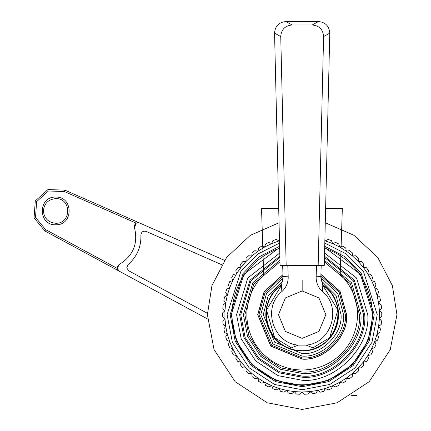 <?xml version="1.0" encoding="UTF-8"?>
<svg xmlns="http://www.w3.org/2000/svg" width="431" height="431" viewBox="0 0 431 431"><rect width="100%" height="100%" fill="white"/><g stroke="black" fill="none" stroke-linecap="round" stroke-linejoin="round"><path stroke-width="0.65" d="M283.027 276.524L288.199 276.815C288.274 282.714 286.146 287.666 281.815 291.674L281.545 285.144L283.027 276.524L282.666 265.383M316.537 265.383L316.138 276.815L320.842 276.524L322.792 285.144C351.669 303.015 336.072 352.574 302.169 350.689C268.26 352.574 252.663 303.015 281.545 285.144A36.015 36.015 0 0 0 275.253 338.604A36.015 36.015 0 0 0 329.085 338.604A36.015 36.015 0 0 0 322.792 285.144L322.517 291.674C318.191 287.666 316.063 282.714 316.138 276.815M321.203 265.383L320.842 276.524M281.545 285.166L266.493 310.034L274.671 337.699L291.361 347.86L298.182 345.118L306.155 345.118L312.976 347.86L329.667 337.699L337.845 310.029L322.792 285.166M288.199 276.815L287.8 265.383M281.815 291.674C262 307.465 272.92 343.13 298.182 345.118M306.155 345.118C331.417 343.13 342.338 307.465 322.517 291.674M279.46 240.04L279.013 240.875L276.174 239.42L272.877 240.643L271.67 243.596L268.696 242.437L265.534 243.984L264.634 247.049L261.558 246.193L258.573 248.051L257.986 251.192L254.84 250.653L252.054 252.803L251.79 255.987L248.606 255.766L246.053 258.191L246.112 261.385L242.922 261.488L240.627 264.16L241.01 267.328L237.842 267.759L235.832 270.646L236.533 273.76L233.43 274.504L231.722 277.58L232.735 280.608L229.718 281.664L228.328 284.896L229.642 287.811L226.749 289.163L225.699 292.52L227.299 295.283L224.556 296.927L223.851 300.369L225.72 302.961L223.161 304.868L222.805 308.37L224.928 310.751L222.574 312.911L222.574 316.429L224.928 318.59L222.805 320.971L223.161 324.473L225.72 326.38L223.851 328.972L224.556 332.414L227.299 334.057L225.699 336.821L226.749 340.178L229.642 341.53L228.328 344.444L229.718 347.677L232.735 348.733L231.722 351.761L233.43 354.837L236.533 355.58L235.832 358.7L237.842 361.582L241.01 362.013L240.627 365.181L242.922 367.853L246.112 367.955L246.053 371.15L248.606 373.575L251.79 373.354L252.054 376.538L254.84 378.687L257.986 378.149L258.573 381.29L261.558 383.148L264.634 382.292L265.534 385.357L268.696 386.909L271.67 385.745L272.877 388.703L276.174 389.92L279.013 388.466L280.516 391.283L283.921 392.167L286.599 390.427L288.377 393.083L291.852 393.616L294.346 391.612L296.383 394.074L299.895 394.252L302.169 392.011L304.442 394.252L307.955 394.074L309.991 391.612L312.48 393.616L315.961 393.083L317.739 390.427L320.416 392.167L323.821 391.283L325.319 388.466L328.163 389.92L331.461 388.703L332.667 385.745L335.641 386.909L338.798 385.357L339.703 382.292L342.78 383.148L345.764 381.29L346.352 378.149L349.498 378.687L352.278 376.538L352.547 373.354L355.731 373.575L358.28 371.15L358.226 367.955L361.415 367.853L363.705 365.181L363.328 362.013L366.49 361.582L368.5 358.7L367.805 355.58L370.908 354.837L372.616 351.761L371.603 348.733L374.62 347.677L376.004 344.444L374.695 341.53L377.588 340.178L378.639 336.821L377.039 334.057L379.781 332.414L380.487 328.972L378.617 326.38L381.176 324.473L381.532 320.971L379.409 318.59L381.764 316.429L381.764 312.911L379.409 310.751L381.532 308.37L381.176 304.868L378.617 302.961L380.487 300.369L379.781 296.927L377.039 295.283L378.639 292.52L377.588 289.163L374.695 287.811L376.004 284.896L374.62 281.664L371.603 280.608L372.616 277.58L370.908 274.504L367.805 273.76L368.5 270.646L366.49 267.759L363.328 267.328L363.705 264.16L361.415 261.488L358.226 261.385L358.28 258.191L355.731 255.766L352.547 255.987L352.278 252.803L349.498 250.653L346.352 251.192L345.764 248.051L342.78 246.193L339.703 247.049L338.798 243.984L335.641 242.437L332.667 243.596L331.461 240.643L328.163 239.42L325.319 240.875L324.877 240.04M324.861 240.735L332.667 243.596L339.703 247.049L346.352 251.192L352.547 255.987L358.226 261.385L363.328 267.328L367.805 273.76L371.603 280.608L374.695 287.811L377.039 295.283L378.617 302.961L379.409 310.751L379.409 318.59L378.617 326.38L377.039 334.057L374.695 341.53L371.603 348.733L367.805 355.58L363.328 362.013L358.226 367.955L352.547 373.354L346.352 378.149L339.703 382.292L332.667 385.745L325.319 388.466L317.739 390.427L309.991 391.612L302.169 392.011L294.346 391.612L286.599 390.427L279.013 388.466L271.67 385.745L264.634 382.292L257.986 378.149L251.79 373.354L246.112 367.955L241.01 362.013L236.533 355.58L232.735 348.733L229.642 341.53L227.299 334.057L225.72 326.38L224.928 318.59L224.928 310.751L225.72 302.961L227.299 295.283L229.642 287.811L232.735 280.608L236.533 273.76L241.01 267.328L246.112 261.385L251.79 255.987L257.986 251.192L264.634 247.049L271.67 243.596L279.477 240.735M279.843 256.235L250.023 280.112L239.614 314.673L244.005 337.694L257.937 358.904L279.143 372.831L302.169 377.227C333.12 380.023 367.519 345.619 364.723 314.673L354.309 280.112L324.489 256.235M279.611 246.263L259.376 256.731L243.1 273.443L230.138 314.673L235.191 341.185L251.235 365.607L275.651 381.645L302.169 386.704L328.681 381.645L353.102 365.607L369.141 341.185L374.2 314.673L361.232 273.443L344.962 256.731L324.726 246.263M282.968 274.682L264.187 291.755L257.813 314.673L270.803 346.034L302.169 359.028C324.112 361.011 348.507 336.616 346.524 314.673L340.016 291.534L320.906 274.466M302.169 338.367L318.924 331.423L325.863 314.673L318.924 297.918L302.169 290.973L285.414 297.918L278.474 314.673L285.414 331.423L302.169 338.367M280.064 265.383L324.274 265.383L329.78 33.155C329.241 26.124 325.453 22.256 318.417 21.55L285.92 21.55C278.884 22.256 275.097 26.124 274.552 33.155L280.064 265.383M318.17 265.383L323.595 36.57L329.78 33.155M318.417 21.55L312.227 24.966C319.263 25.671 323.051 29.54 323.595 36.57M312.227 24.966L292.105 24.966L285.92 21.55M286.168 265.383L280.743 36.57C281.281 29.54 285.074 25.671 292.105 24.966M221.631 264.699L146.206 231.42C143.076 230.693 141.303 231.916 140.889 235.105C141.255 246.936 136.983 256.747 128.082 264.542C136.983 256.747 141.255 246.936 140.889 235.105C141.303 231.916 143.076 230.693 146.206 231.42C143.076 230.693 141.303 231.916 140.889 235.105M128.082 264.542L126.73 267.834L128.702 270.792L126.73 267.834L128.082 264.542M207.397 313.283L128.702 270.792M55.718 223.263C48.288 222.477 44.177 218.372 43.396 210.942C44.177 203.507 48.288 199.402 55.718 198.621C71.605 197.942 71.605 223.937 55.718 223.263M137.71 222.687L136.218 223.156L64.267 191.504L48.423 191.003L36.646 201.606L35.498 217.413L45.611 229.61L117.237 268.373L119.182 271.147C116.548 268.879 116.575 266.644 119.263 264.44L117.2 267.673M117.237 268.373L119.263 264.44C133.211 255.842 138.286 243.574 134.472 227.633L136.218 223.156L135.813 223.42L134.472 227.633C134.213 223.904 135.921 222.358 139.606 222.989L64.876 190.119L47.906 189.575L35.288 200.938L34.054 217.876L44.889 230.946L119.182 271.147L117.469 269.23M207.483 318.94L119.182 271.147L207.483 318.94M139.606 222.989L224.508 260.335L139.606 222.989M136.228 223.15L137.036 222.816M279.051 222.752L250.314 235.337L226.582 257.49L211.944 285.64L207.386 314.673L214.045 349.557L235.148 381.688L267.279 402.796L302.169 409.45L337.058 402.796L369.189 381.688L390.292 349.557L396.946 314.673L392.393 285.64L377.755 257.49L354.023 235.337L325.286 222.752M357.04 395.518L351.631 395.518M324.683 248.245A70.134 70.134 0 0 1 294.545 384.393A70.134 70.134 0 0 1 279.654 248.245M278.712 208.518L261.531 208.518L263.68 274.956A55.303 55.303 0 0 0 263.007 353.716A55.303 55.303 0 0 0 341.767 353.275A55.303 55.303 0 0 0 340.204 274.525L342.338 208.518L325.62 208.518M322.981 284.875A36.349 36.349 0 0 1 329.327 338.825A36.349 36.349 0 0 1 275.005 338.825A36.349 36.349 0 0 1 281.351 284.875M302.169 290.973L302.169 280.452M283.129 277.909L266.396 293.823L260.766 314.673L272.893 343.943L302.169 356.071C322.652 357.924 345.42 335.156 343.566 314.673L337.823 293.63L320.804 277.704M321.127 280.716L336.072 295.623L341.056 314.673C342.796 333.912 321.407 355.295 302.169 353.56L274.671 342.171L263.282 314.673L268.184 295.768L282.925 280.877M320.869 275.705L339.17 292.342L345.387 314.673C347.321 336.056 323.552 359.82 302.169 357.892L271.605 345.231L258.95 314.673L265.033 292.563L283.011 275.932M279.94 260.27L252.798 282.79L243.402 314.673L247.529 336.304L260.615 356.227L280.538 369.313L302.169 373.44C331.245 376.064 363.565 343.744 360.936 314.673L351.534 282.79L324.398 260.27M324.36 261.843L350.457 283.83L359.465 314.673C362.024 343.017 330.518 374.528 302.169 371.969L281.077 367.945L261.655 355.187L248.892 335.76L244.873 314.673L253.881 283.83L279.978 261.843M324.462 257.442L353.479 280.915L363.586 314.673C366.328 345.059 332.554 378.833 302.169 376.085L279.563 371.775L258.74 358.096L245.061 337.279L240.751 314.673L250.858 280.915L279.875 257.442M279.767 253.029L247.809 277.979L236.581 314.673L241.188 338.814L255.793 361.049L278.027 375.654L302.169 380.261C334.618 383.191 370.687 347.122 367.756 314.673L356.529 277.979L324.565 253.029M324.699 247.453L360.402 274.24L373.063 314.673L368.085 340.765L352.299 364.798L328.266 380.589L302.169 385.567L276.072 380.589L252.038 364.798L236.253 340.765L231.275 314.673L243.93 274.24L279.638 247.453M279.536 243.1L258.158 253.859L240.891 271.309L227.105 314.673L232.374 342.3L249.091 367.751L274.536 384.463L302.169 389.737L329.801 384.463L355.246 367.751L371.964 342.3L377.233 314.673L363.441 271.309L346.179 253.859L324.802 243.1M282.968 274.569L264.111 291.679L257.706 314.673L270.727 346.109L302.169 359.131C324.166 361.119 348.62 336.67 346.632 314.673L340.091 291.458L320.912 274.353M274.552 33.155L280.743 36.57M55.718 224.777C73.561 225.537 73.561 196.342 55.718 197.102C37.874 196.342 37.874 225.537 55.718 224.777M45.611 229.61L44.889 230.946M64.267 191.504L64.876 190.119M357.051 395.518L357.051 391.941"/></g></svg>
